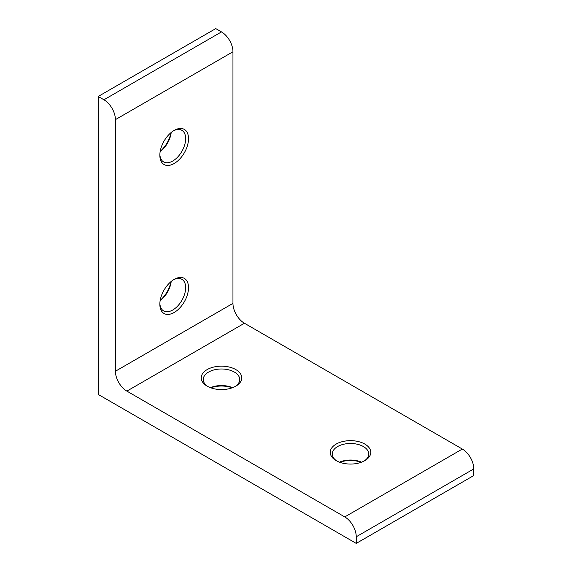 <?xml version="1.0" encoding="UTF-8"?>
<svg xmlns="http://www.w3.org/2000/svg" width="572" height="572" viewBox="0 0 572 572"><rect width="100%" height="100%" fill="white"/><g stroke="black" fill="none" stroke-linecap="round" stroke-linejoin="round"><path stroke-width="0.86" d="M207.157 386.15L207.157 386.15A20.27 11.705 180 0 1 207.157 369.591A20.27 11.705 180 0 1 235.828 369.591A20.27 11.705 180 0 1 235.828 386.15A20.27 11.705 180 0 1 207.157 386.15M235.071 386.558A18.247 10.532 0 0 0 239.739 379.529A18.247 10.532 0 0 0 234.391 372.079A18.247 10.532 0 0 0 214.507 369.791A18.247 10.532 0 0 0 203.246 379.529A18.247 10.532 0 0 0 207.908 386.558M232.218 387.802A20.27 11.705 0 0 0 210.761 387.802M210.453 387.687A18.247 10.532 180 0 1 232.525 387.687M174.181 279.379L174.181 279.379A20.27 11.705 -60 0 1 188.517 287.659A20.27 11.705 -60 0 1 174.181 312.484A20.27 11.705 -60 0 1 159.845 304.211A20.27 11.705 -60 0 1 174.181 279.379L174.181 279.379M159.867 303.346A18.247 10.532 120 0 0 163.628 310.903A18.247 10.532 120 0 0 172.751 310.003A18.247 10.532 120 0 0 184.67 293.922A18.247 10.532 120 0 0 181.875 279.3A18.247 10.532 120 0 0 173.445 279.83M160.217 300.257A20.27 11.705 120 0 0 170.949 281.674M171.2 281.467A18.247 10.532 -60 0 1 160.16 300.579M336.172 460.632L336.172 460.632A20.27 11.705 180 0 1 336.172 444.079A20.27 11.705 180 0 1 364.843 444.079A20.27 11.705 180 0 1 364.843 460.632A20.27 11.705 180 0 1 336.172 460.632M364.092 461.046A18.247 10.532 0 0 0 368.754 454.011A18.247 10.532 0 0 0 363.413 446.568A18.247 10.532 0 0 0 343.529 444.28A18.247 10.532 0 0 0 332.26 454.011A18.247 10.532 0 0 0 336.929 461.046M361.239 462.29A20.27 11.705 0 0 0 339.782 462.29M339.475 462.176A18.247 10.532 180 0 1 361.547 462.176M160.217 151.28A20.27 11.705 120 0 0 170.949 132.697M171.2 132.489A18.247 10.532 -60 0 1 160.16 151.601M174.181 130.402L174.181 130.402A20.27 11.705 -60 0 1 188.517 138.681A20.27 11.705 -60 0 1 174.181 163.506A20.27 11.705 -60 0 1 159.845 155.234A20.27 11.705 -60 0 1 174.181 130.402L174.181 130.402M159.867 154.368A18.247 10.532 120 0 0 163.628 161.926A18.247 10.532 120 0 0 172.751 161.025A18.247 10.532 120 0 0 184.67 144.945A18.247 10.532 120 0 0 181.875 130.323A18.247 10.532 120 0 0 173.445 130.845M103.94 99.778L98.205 96.468L215.758 28.6L221.493 31.91A16.216 9.366 60 0 1 232.961 51.773L115.408 119.641A16.216 9.366 -120 0 0 103.94 99.778L221.493 31.91M98.205 96.468L98.205 394.423L356.242 543.4L473.795 475.532L473.795 468.911L356.242 536.779A16.216 9.366 -120 0 0 344.773 516.916L126.877 391.112A16.216 9.366 60 0 1 115.408 371.249L115.408 119.641M356.242 543.4L356.242 536.779M344.773 516.916L462.326 449.049L244.43 323.244L126.877 391.112M115.408 371.249L232.961 303.382L232.961 51.773M232.961 303.382A16.216 9.366 -120 0 0 244.43 323.244M462.326 449.049A16.216 9.366 60 0 1 473.795 468.911"/></g></svg>
